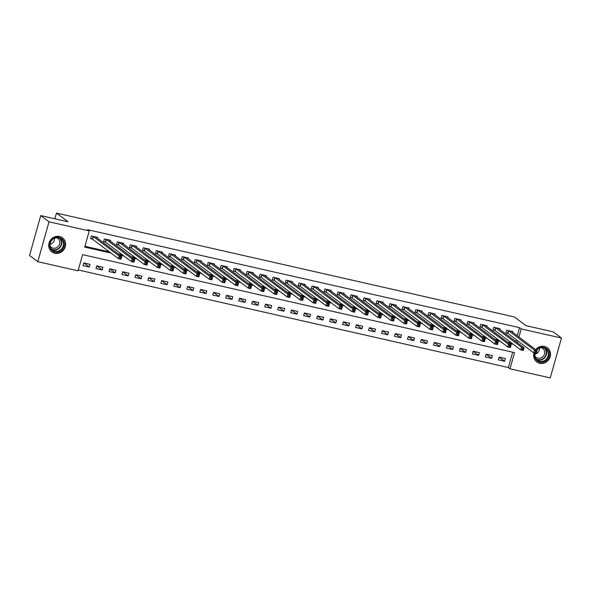 <?xml version="1.0" encoding="UTF-8"?>
<svg xmlns="http://www.w3.org/2000/svg" width="591" height="591" viewBox="0 0 591 591"><rect width="100%" height="100%" fill="white"/><g stroke="black" fill="none" stroke-linecap="round" stroke-linejoin="round"><path stroke-width="0.89" d="M59.528 236.459A8.821 8.215 -53 0 1 62.469 237.818A8.821 8.215 -53 0 1 64.641 248.316A8.821 8.215 -53 0 1 54.8 253.273A8.821 8.215 -53 0 1 51.86 251.914A8.821 8.215 -53 0 1 49.688 241.409A8.821 8.215 -53 0 1 59.528 236.459M535.697 349.702A8.821 8.215 -53 0 1 544.451 346.452A8.821 8.215 -53 0 1 547.392 347.811A8.821 8.215 -53 0 1 549.564 358.316A8.821 8.215 -53 0 1 539.723 363.266A8.821 8.215 -53 0 1 536.783 361.906A8.821 8.215 -53 0 1 534.02 352.916M37.802 261.68L29.55 255.475L40.757 215.589L68.017 221.773L56.463 213.078L514.392 316.953L525.938 325.648L553.198 331.832L561.45 338.037L550.243 377.922L510.003 368.791L514.547 352.628L82.585 254.64L78.042 270.811L37.802 261.68L49.009 221.802L89.248 230.926L84.705 247.097L110.96 253.051M78.271 269.991L508.356 367.55L510.003 368.791M508.356 367.55L512.67 352.199M505.357 358.56L499.129 357.141L498.368 359.838L504.603 361.256L505.357 358.56M492.377 355.612L486.149 354.201L485.388 356.898L491.623 358.309L492.377 355.612M479.397 352.672L473.169 351.253L472.408 353.95L478.644 355.361L479.397 352.672M466.417 349.724L460.19 348.313L459.429 351.01L465.664 352.421L466.417 349.724M453.437 346.784L447.21 345.366L446.449 348.062L452.684 349.473L453.437 346.784M440.458 343.836L434.23 342.425L433.469 345.122L439.704 346.533L440.458 343.836M427.478 340.896L421.25 339.478L420.489 342.174L426.724 343.585L427.478 340.896M414.498 337.949L408.27 336.538L407.509 339.227L413.744 340.645L414.498 337.949M401.518 335.001L395.29 333.59L394.529 336.286L400.764 337.697L401.518 335.001M388.538 332.061L382.311 330.65L381.55 333.339L387.785 334.757L388.538 332.061M375.558 329.113L369.331 327.702L368.57 330.399L374.805 331.81L375.558 329.113M362.579 326.173L356.351 324.762L355.59 327.451L361.825 328.869L362.579 326.173M349.599 323.225L343.371 321.814L342.61 324.511L348.845 325.922L349.599 323.225M336.619 320.285L330.391 318.874L329.63 321.563L335.865 322.981L336.619 320.285M323.639 317.337L317.411 315.926L316.65 318.623L322.885 320.034L323.639 317.337M310.659 314.397L304.431 312.979L303.671 315.675L309.906 317.086L310.659 314.397M297.679 311.45L291.452 310.039L290.691 312.735L296.926 314.146L297.679 311.45M284.699 308.509L278.472 307.091L277.711 309.787L283.946 311.198L284.699 308.509M271.72 305.562L265.492 304.151L264.738 306.847L270.966 308.258L271.72 305.562M258.74 302.622L252.512 301.203L251.759 303.9L257.986 305.311L258.74 302.622M245.76 299.674L239.532 298.263L238.779 300.959L245.006 302.37L245.76 299.674M232.78 296.734L226.552 295.315L225.799 298.012L232.027 299.423L232.78 296.734M219.8 293.786L213.573 292.375L212.819 295.064L219.047 296.483L219.8 293.786M206.82 290.838L200.593 289.427L199.839 292.124L206.067 293.535L206.82 290.838M193.841 287.898L187.613 286.487L186.859 289.176L193.087 290.595L193.841 287.898M180.861 284.951L174.633 283.54L173.88 286.236L180.107 287.647L180.861 284.951M167.888 282.01L161.653 280.599L160.9 283.288L167.127 284.707L167.888 282.01M154.908 279.063L148.673 277.652L147.92 280.348L154.148 281.759L154.908 279.063M141.929 276.123L135.694 274.704L134.94 277.401L141.168 278.819L141.929 276.123M128.949 273.175L122.714 271.764L121.96 274.46L128.188 275.871L128.949 273.175M115.969 270.235L109.734 268.816L108.98 271.513L115.208 272.924L115.969 270.235M102.989 267.287L96.754 265.876L96.001 268.573L102.228 269.984L102.989 267.287M90.009 264.347L83.774 262.929L83.021 265.625L89.248 267.036L90.009 264.347M517.265 335.828L519.563 327.673L87.601 229.685L89.248 230.926M84.934 246.284L109.305 251.81M118.111 253.805L122.285 254.758M131.091 256.753L135.265 257.698M144.071 259.693L148.245 260.646M157.051 262.64L161.225 263.586M170.031 265.588L174.205 266.534M183.011 268.528L187.184 269.474M195.99 271.476L200.164 272.421M208.97 274.416L213.144 275.362M221.95 277.364L226.124 278.309M234.93 280.304L239.104 281.25M247.91 283.252L252.084 284.197M260.89 286.192L265.064 287.137M273.869 289.139L278.043 290.085M286.849 292.08L291.023 293.033M299.829 295.027L304.003 295.973M312.809 297.967L316.983 298.92M325.789 300.915L329.963 301.861M338.769 303.855L342.943 304.808M351.748 306.803L355.922 307.748M364.728 309.75L368.902 310.696M377.708 312.691L381.882 313.636M390.688 315.638L394.862 316.584M403.668 318.579L407.842 319.524M416.648 321.526L420.822 322.472M429.627 324.466L433.801 325.412M442.607 327.414L446.781 328.36M455.587 330.354L459.761 331.307M468.567 333.302L472.741 334.247M481.547 336.242L485.721 337.195M494.527 339.19L498.701 340.135M507.506 342.13L511.68 343.083M515.684 341.465L516.194 339.655M512.707 332.401L512.929 331.61L506.701 330.199L505.948 332.896L507.632 333.28M499.727 329.453L499.949 328.67L493.721 327.251L492.968 329.948L494.652 330.332M486.748 326.513L486.969 325.722L480.742 324.311L479.988 327.008L481.672 327.384M473.768 323.565L473.989 322.782L467.762 321.364L467.008 324.06L468.693 324.444M460.788 320.625L461.01 319.834L454.782 318.423L454.028 321.12L455.713 321.497M447.808 317.677L448.03 316.894L441.802 315.476L441.049 318.172L442.733 318.556M434.828 314.737L435.05 313.947L428.822 312.536L428.069 315.225L429.753 315.609M421.848 311.789L422.07 310.999L415.842 309.588L415.089 312.284L416.773 312.669M408.869 308.849L409.098 308.059L402.863 306.648L402.109 309.337L403.793 309.721M395.896 305.902L396.118 305.111L389.883 303.7L389.129 306.397L390.814 306.781M382.916 302.961L383.138 302.171L376.903 300.76L376.149 303.449L377.834 303.833M369.936 300.014L370.158 299.223L363.923 297.812L363.17 300.509L364.854 300.893M356.957 297.074L357.178 296.283L350.943 294.872L350.19 297.561L351.874 297.945M343.977 294.126L344.198 293.335L337.963 291.924L337.21 294.621L338.894 295.005M330.997 291.178L331.219 290.395L324.984 288.977L324.23 291.673L325.914 292.057M318.017 288.238L318.239 287.448L312.004 286.037L311.25 288.733L312.935 289.117M305.037 285.29L305.259 284.507L299.024 283.089L298.27 285.785L299.955 286.17M292.057 282.35L292.279 281.56L286.044 280.149L285.29 282.845L286.975 283.222M279.078 279.403L279.299 278.62L273.064 277.201L272.311 279.898L273.995 280.282M266.098 276.462L266.319 275.672L260.084 274.261L259.331 276.957L261.015 277.334M253.118 273.515L253.34 272.732L247.104 271.313L246.351 274.01L248.035 274.394M240.138 270.575L240.36 269.784L234.125 268.373L233.371 271.062L235.055 271.446M227.158 267.627L227.38 266.837L221.145 265.425L220.391 268.122L222.083 268.506M214.178 264.687L214.4 263.896L208.165 262.485L207.411 265.174L209.103 265.558M201.199 261.739L201.42 260.949L195.185 259.538L194.432 262.234L196.123 262.618M188.219 258.799L188.44 258.008L182.205 256.597L181.452 259.286L183.144 259.671M175.239 255.851L175.461 255.061L169.225 253.65L168.472 256.346L170.164 256.73M162.259 252.911L162.481 252.121L156.246 250.702L155.492 253.399L157.184 253.783M149.279 249.963L149.501 249.173L143.266 247.762L142.512 250.458L144.204 250.843M136.299 247.016L136.521 246.233L130.286 244.814L129.532 247.511L131.224 247.895M123.32 244.076L123.541 243.285L117.314 241.874L116.553 244.571L118.244 244.947M110.34 241.128L110.561 240.345L104.334 238.927L103.573 241.623L105.264 242.007M97.36 238.188L97.581 237.397L91.354 235.986L90.593 238.683L92.285 239.06M56.463 213.078L54.86 218.788M40.757 215.589L49.009 221.802M519.563 327.673L521.21 328.914L561.45 338.037M517.332 342.706L517.842 340.896M518.92 337.077L521.21 328.914M119.766 255.046L123.94 255.999M132.746 257.994L136.92 258.939M145.726 260.941L149.9 261.887M158.706 263.882L162.88 264.827M171.686 266.829L175.859 267.775M184.665 269.769L188.839 270.715M197.645 272.717L201.819 273.663M210.618 275.657L214.799 276.603M223.597 278.605L227.779 279.55M236.577 281.545L240.759 282.498M249.557 284.493L253.738 285.438M262.537 287.433L266.718 288.386M275.517 290.38L279.698 291.326M288.497 293.321L292.678 294.274M301.476 296.268L305.658 297.214M314.456 299.216L318.638 300.162M327.436 302.156L331.617 303.102M340.416 305.104L344.597 306.049M353.396 308.044L357.57 308.99M366.376 310.992L370.55 311.937M379.356 313.932L383.529 314.877M392.335 316.879L396.509 317.825M405.315 319.82L409.489 320.765M418.295 322.767L422.469 323.713M431.275 325.707L435.449 326.66M444.255 328.655L448.429 329.601M457.235 331.595L461.408 332.548M470.214 334.543L474.388 335.489M483.194 337.491L487.368 338.436M496.174 340.431L500.348 341.376M509.154 343.378L513.328 344.324M499.151 357.149L504.603 361.256M83.796 262.936L89.248 267.036M96.776 265.884L102.228 269.984M109.756 268.824L115.208 272.924M122.736 271.771L128.188 275.871M135.716 274.712L141.168 278.819M148.696 277.659L154.148 281.759M161.675 280.599L167.127 284.707M174.655 283.547L180.107 287.647M187.635 286.487L193.087 290.595M200.615 289.435L206.067 293.535M213.595 292.375L219.047 296.483M226.575 295.323L232.027 299.423M239.554 298.263L245.006 302.37M252.534 301.211L257.986 305.311M265.514 304.158L270.966 308.258M278.494 307.098L283.946 311.198M291.474 310.046L296.926 314.146M304.454 312.986L309.906 317.086M317.433 315.934L322.885 320.034M330.413 318.874L335.865 322.981M343.393 321.822L348.845 325.922M356.373 324.762L361.825 328.869M369.353 327.71L374.805 331.81M382.333 330.65L387.785 334.757M395.313 333.597L400.764 337.697M408.292 336.538L413.744 340.645M421.272 339.485L426.724 343.585M434.252 342.425L439.704 346.533M447.232 345.373L452.684 349.473M460.212 348.321L465.664 352.421M473.192 351.261L478.644 355.361M486.171 354.208L491.623 358.309M535.476 351.468L535.173 352.546L536.207 352.783L536.51 351.704L535.476 351.468L534.493 350.16L537.086 350.751L536.332 353.44L533.732 352.857L534.493 350.16L508.393 330.583M511.245 331.226L537.086 350.751L536.51 351.704M535.173 352.546L533.732 352.857L507.928 333.427L506.044 332.548M536.207 352.783L536.332 353.44M522.496 348.527L522.193 349.599L523.227 349.835L523.53 348.756L522.496 348.527L521.513 347.213L524.106 347.804L523.353 350.5L520.752 349.909L521.513 347.213L495.413 327.636M498.25 328.3L524.106 347.804L523.53 348.756M522.193 349.599L520.752 349.909L494.948 330.487L493.064 329.601M523.227 349.835L523.353 350.5M509.516 345.58L509.213 346.658L510.247 346.895L510.55 345.816L509.516 345.58L508.533 344.272L511.126 344.863L510.373 347.552L507.772 346.969L508.533 344.272L482.433 324.695M485.27 325.368L511.126 344.863L510.55 345.816M509.213 346.658L507.772 346.969L481.968 327.54L480.084 326.66M510.247 346.895L510.373 347.552M496.536 342.632L496.233 343.711L497.267 343.947L497.57 342.869L496.536 342.632L495.553 341.325L498.147 341.916L497.393 344.612L494.793 344.021L495.553 341.325L469.453 321.748M472.305 322.398L498.147 341.916L497.57 342.869M496.233 343.711L494.793 344.021L468.988 324.599L467.104 323.713M497.267 343.947L497.393 344.612M483.556 339.692L483.253 340.771L484.288 341.007L484.59 339.928L483.556 339.692L482.574 338.384L485.167 338.975L484.413 341.664L481.813 341.081L482.574 338.384L456.474 318.808M459.325 319.45L485.167 338.975L484.59 339.928M483.253 340.771L481.813 341.081L456.008 321.652L454.124 320.773M484.288 341.007L484.413 341.664M536.318 350.168A7.631 7.107 -53 0 1 536.776 349.643A7.631 7.107 -53 0 1 547.096 349.155A7.631 7.107 -53 0 1 546.867 359.675A7.631 7.107 -53 0 1 538.046 361.286A7.631 7.107 -53 0 1 534.803 353.1M535.136 353.174A7.07 6.582 127 0 0 537.404 360.185A7.07 6.582 127 0 0 546.328 359.18A7.07 6.582 127 0 0 545.907 348.889A7.07 6.582 127 0 0 536.983 349.894A7.07 6.582 127 0 0 536.569 350.36M539.509 348.165A5.563 5.179 -53 0 1 537.884 352.583A5.563 5.179 -53 0 1 534.936 354.238M541.4 347.678A5.563 5.179 -53 0 1 542.752 348.395A5.563 5.179 -53 0 1 543.085 356.499A5.563 5.179 -53 0 1 536.059 357.289A5.563 5.179 -53 0 1 534.995 356.188M535.697 360.909A8.762 8.156 127 0 0 536.554 361.662A8.762 8.156 127 0 0 547.621 360.414A8.762 8.156 127 0 0 547.096 347.656A8.762 8.156 127 0 0 546.128 347.043M54.852 251.943A7.631 7.107 -53 0 1 49.888 243.078A7.631 7.107 -53 0 1 58.945 237.39A7.631 7.107 -53 0 1 63.909 246.255A7.631 7.107 -53 0 1 54.852 251.943M58.627 237.804A7.07 6.582 127 0 0 50.745 241.771A7.07 6.582 127 0 0 52.488 250.185A7.07 6.582 127 0 0 54.845 251.278A7.07 6.582 127 0 0 62.727 247.311A7.07 6.582 127 0 0 60.984 238.89A7.07 6.582 127 0 0 58.627 237.804M56.477 237.685A5.563 5.179 -53 0 1 57.829 238.395A5.563 5.179 -53 0 1 59.196 245.021A5.563 5.179 -53 0 1 52.991 248.146A5.563 5.179 -53 0 1 51.136 247.289A5.563 5.179 -53 0 1 50.072 246.196M50.774 250.916A8.762 8.156 127 0 0 51.631 251.67A8.762 8.156 127 0 0 54.549 253.014A8.762 8.156 127 0 0 64.33 248.094A8.762 8.156 127 0 0 62.173 237.663A8.762 8.156 127 0 0 61.213 237.043M54.586 238.166A5.563 5.179 -53 0 1 50.013 244.246M470.576 336.744L470.273 337.823L471.308 338.059L471.611 336.981L470.576 336.744L469.594 335.437L472.187 336.028L471.433 338.724L468.833 338.133L469.594 335.437L443.494 315.86M446.345 316.51L472.187 336.028L471.611 336.981M470.273 337.823L468.833 338.133L443.028 318.712L441.145 317.825M471.308 338.059L471.433 338.724M457.597 333.804L457.294 334.883L458.328 335.119L458.631 334.041L457.597 333.804L456.614 332.497L459.207 333.088L458.453 335.777L455.853 335.193L456.614 332.497L430.514 312.92M433.366 313.562L459.207 333.088L458.631 334.041M457.294 334.883L455.853 335.193L430.049 315.764L428.165 314.877M458.328 335.119L458.453 335.777M444.617 330.857L444.314 331.935L445.348 332.172L445.651 331.093L444.617 330.857L443.634 329.549L446.227 330.14L445.474 332.836L442.873 332.245L443.634 329.549L417.534 309.972M420.386 310.622L446.227 330.14L445.651 331.093M444.314 331.935L442.873 332.245L417.069 312.824L415.185 311.937M445.348 332.172L445.474 332.836M431.637 327.916L431.334 328.995L432.368 329.231L432.671 328.153L431.637 327.916L430.654 326.609L433.247 327.192L432.494 329.889L429.893 329.298L430.654 326.609L404.554 307.032M407.406 307.675L433.247 327.192L432.671 328.153M431.334 328.995L429.893 329.298L404.089 309.876L402.205 308.99M432.368 329.231L432.494 329.889M418.657 324.969L418.354 326.047L419.388 326.284L419.691 325.205L418.657 324.969L417.674 323.661L420.267 324.252L419.514 326.949L416.914 326.358L417.674 323.661L391.574 304.084M394.411 304.764L420.267 324.252L419.691 325.205M418.354 326.047L416.914 326.358L391.109 306.928L389.225 306.049M419.388 326.284L419.514 326.949M405.677 322.029L405.374 323.107L406.409 323.336L406.711 322.265L405.677 322.029L404.695 320.721L407.288 321.305L406.534 324.001L403.934 323.41L404.695 320.721L378.595 301.137M381.446 301.787L407.288 321.305L406.711 322.265M405.374 323.107L403.934 323.41L378.129 303.988L376.245 303.102M406.409 323.336L406.534 324.001M392.697 319.081L392.394 320.159L393.429 320.396L393.732 319.317L392.697 319.081L391.715 317.773L394.308 318.364L393.554 321.061L390.961 320.47L391.715 317.773L365.615 298.196M368.466 298.839L394.308 318.364L393.732 319.317M392.394 320.159L390.961 320.47L365.149 301.041L363.266 300.162M393.429 320.396L393.554 321.061M379.718 316.141L379.415 317.219L380.449 317.448L380.752 316.377L379.718 316.141L378.735 314.833L381.328 315.417L380.574 318.113L377.981 317.522L378.735 314.833L352.635 295.249M355.472 295.928L381.328 315.417L380.752 316.377M379.415 317.219L377.981 317.522L352.17 298.1L350.286 297.214M380.449 317.448L380.574 318.113M366.738 313.193L366.435 314.272L367.469 314.508L367.772 313.429L366.738 313.193L365.755 311.885L368.348 312.476L367.595 315.173L365.002 314.582L365.755 311.885L339.655 292.309M342.507 292.951L368.348 312.476L367.772 313.429M366.435 314.272L365.002 314.582L339.19 295.153L337.306 294.274M367.469 314.508L367.595 315.173M353.758 310.253L353.455 311.324L354.489 311.56L354.792 310.482L353.758 310.253L352.775 308.945L355.368 309.529L354.615 312.225L352.022 311.634L352.775 308.945L326.675 289.361M329.527 290.011L355.368 309.529L354.792 310.482M353.455 311.324L352.022 311.634L326.21 292.213L324.326 291.326M354.489 311.56L354.615 312.225M340.778 307.305L340.475 308.384L341.509 308.62L341.812 307.542L340.778 307.305L339.795 305.998L342.388 306.589L341.635 309.278L339.042 308.694L339.795 305.998L313.695 286.421M316.547 287.063L342.388 306.589L341.812 307.542M340.475 308.384L339.042 308.694L313.23 289.265L311.346 288.386M341.509 308.62L341.635 309.278M327.798 304.358L327.495 305.436L328.53 305.673L328.832 304.594L327.798 304.358L326.816 303.05L329.416 303.641L328.655 306.337L326.062 305.746L326.816 303.05L300.716 283.473M303.552 284.153L329.416 303.641L328.832 304.594M327.495 305.436L326.062 305.746L300.25 286.325L298.366 285.438M328.53 305.673L328.655 306.337M314.818 301.417L314.515 302.496L315.55 302.732L315.853 301.654L314.818 301.417L313.836 300.11L316.436 300.701L315.675 303.39L313.082 302.806L313.836 300.11L287.736 280.533M290.587 281.176L316.436 300.701L315.853 301.654M314.515 302.496L313.082 302.806L287.27 283.377L285.387 282.498M315.55 302.732L315.675 303.39M301.838 298.47L301.536 299.548L302.57 299.785L302.873 298.706L301.838 298.47L300.856 297.162L303.456 297.753L302.695 300.45L300.102 299.859L300.856 297.162L274.756 277.585M277.607 278.235L303.456 297.753L302.873 298.706M301.536 299.548L300.102 299.859L274.29 280.437L272.407 279.55M302.57 299.785L302.695 300.45M288.859 295.53L288.556 296.608L289.59 296.845L289.893 295.766L288.859 295.53L287.876 294.222L290.476 294.813L289.716 297.502L287.123 296.918L287.876 294.222L261.776 274.645M264.613 275.317L290.476 294.813L289.893 295.766M288.556 296.608L287.123 296.918L261.311 277.489L259.427 276.61M289.59 296.845L289.716 297.502M275.879 292.582L275.576 293.661L276.61 293.897L276.913 292.818L275.879 292.582L274.896 291.274L277.497 291.865L276.736 294.562L274.143 293.971L274.896 291.274L248.796 271.697M251.648 272.348L277.497 291.865L276.913 292.818M275.576 293.661L274.143 293.971L248.331 274.549L246.447 273.663M276.61 293.897L276.736 294.562M262.899 289.642L262.596 290.72L263.63 290.957L263.933 289.878L262.899 289.642L261.916 288.334L264.517 288.918L263.756 291.614L261.163 291.031L261.916 288.334L235.816 268.757M238.668 269.4L264.517 288.918L263.933 289.878M262.596 290.72L261.163 291.031L235.351 271.601L233.467 270.715M263.63 290.957L263.756 291.614M249.919 286.694L249.616 287.773L250.65 288.009L250.961 286.93L249.919 286.694L248.937 285.387L251.537 285.978L250.776 288.674L248.183 288.083L248.937 285.387L222.837 265.81M225.673 266.489L251.537 285.978L250.961 286.93M249.616 287.773L248.183 288.083L222.371 268.661L220.487 267.775M250.65 288.009L250.776 288.674M236.939 283.754L236.636 284.832L237.678 285.069L237.981 283.99L236.939 283.754L235.957 282.446L238.557 283.03L237.796 285.726L235.203 285.135L235.957 282.446L209.857 262.862M212.708 263.512L238.557 283.03L237.981 283.99M236.636 284.832L235.203 285.135L209.391 265.714L207.507 264.827M237.678 285.069L237.796 285.726M223.959 280.806L223.657 281.885L224.698 282.121L225.001 281.043L223.959 280.806L222.977 279.499L225.577 280.09L224.816 282.786L222.223 282.195L222.977 279.499L196.877 259.922M199.728 260.572L225.577 280.09L225.001 281.043M223.657 281.885L222.223 282.195L196.411 262.766L194.528 261.887M224.698 282.121L224.816 282.786M210.98 277.866L210.677 278.945L211.718 279.174L212.021 278.102L210.98 277.866L209.997 276.558L212.597 277.142L211.837 279.839L209.244 279.248L209.997 276.558L183.897 256.974M186.734 257.654L212.597 277.142L212.021 278.102M210.677 278.945L209.244 279.248L183.432 259.826L181.548 258.939M211.718 279.174L211.837 279.839M198 274.918L197.697 275.997L198.739 276.233L199.041 275.155L198 274.918L197.017 273.611L199.618 274.202L198.857 276.898L196.264 276.307L197.017 273.611L170.917 254.034M173.754 254.714L199.618 274.202L199.041 275.155M197.697 275.997L196.264 276.307L170.452 256.878L168.568 255.999M198.739 276.233L198.857 276.898M185.02 271.978L184.717 273.049L185.759 273.286L186.062 272.207L185.02 271.978L184.037 270.671L186.638 271.254L185.877 273.951L183.284 273.36L184.037 270.671L157.937 251.086M160.789 251.736L186.638 271.254L186.062 272.207M184.717 273.049L183.284 273.36L157.472 253.938L155.588 253.051M185.759 273.286L185.877 273.951M172.04 269.031L171.737 270.109L172.779 270.346L173.082 269.267L172.04 269.031L171.058 267.723L173.658 268.314L172.897 271.003L170.304 270.419L171.058 267.723L144.958 248.146M147.809 248.789L173.658 268.314L173.082 269.267M171.737 270.109L170.304 270.419L144.492 250.99L142.608 250.111M172.779 270.346L172.897 271.003M159.06 266.09L158.757 267.162L159.799 267.398L160.102 266.319L159.06 266.09L158.078 264.775L160.678 265.366L159.917 268.063L157.324 267.472L158.078 264.775L131.978 245.199M134.814 245.878L160.678 265.366L160.102 266.319M158.757 267.162L157.324 267.472L131.512 248.05L129.628 247.164M159.799 267.398L159.917 268.063M146.08 263.143L145.778 264.221L146.819 264.458L147.122 263.379L146.08 263.143L145.098 261.835L147.698 262.426L146.937 265.115L144.344 264.532L145.098 261.835L118.998 242.258M121.849 242.901L147.698 262.426L147.122 263.379M145.778 264.221L144.344 264.532L118.532 245.102L116.649 244.223M146.819 264.458L146.937 265.115M133.101 260.195L132.798 261.274L133.839 261.51L134.142 260.432L133.101 260.195L132.118 258.888L134.718 259.479L133.958 262.175L131.365 261.584L132.118 258.888L106.018 239.311M108.87 239.961L134.718 259.479L134.142 260.432M132.798 261.274L131.365 261.584L105.553 242.162L103.669 241.276M133.839 261.51L133.958 262.175M120.121 257.255L119.818 258.333L120.859 258.57L121.162 257.491L120.121 257.255L119.138 255.947L121.739 256.538L120.978 259.227L118.385 258.644L119.138 255.947L93.038 236.37M95.882 237.035L121.739 256.538L121.162 257.491M119.818 258.333L118.385 258.644L92.573 239.215L90.689 238.336M120.859 258.57L120.978 259.227M508.681 330.738L507.928 333.427M508.489 330.628L507.728 333.317M495.701 327.791L494.948 330.487M495.509 327.68L494.748 330.376M482.721 324.843L481.968 327.54M482.529 324.74L481.768 327.429M469.742 321.903L468.988 324.599M469.55 321.792L468.789 324.489M456.762 318.955L456.008 321.652M456.57 318.852L455.809 321.541M544.991 348.313A7.07 6.582 -53 0 1 544.614 357.887A7.07 6.582 -53 0 1 536.606 359.461M536.148 358.907A6.833 6.361 127 0 0 544.296 357.607A6.833 6.361 127 0 0 544.333 348.033M60.068 238.321A7.07 6.582 -53 0 1 60.725 246.521A7.07 6.582 -53 0 1 53.124 249.986A7.07 6.582 -53 0 1 51.683 249.461M51.225 248.914A6.833 6.361 127 0 0 53.02 249.638A6.833 6.361 127 0 0 60.504 246.078A6.833 6.361 127 0 0 59.41 238.04M443.782 316.015L443.028 318.712M443.59 315.904L442.829 318.601M430.802 313.067L430.049 315.764M430.61 312.957L429.849 315.653M417.822 310.127L417.069 312.824M417.63 310.016L416.869 312.713M404.842 307.18L404.089 309.876M404.65 307.069L403.889 309.765M391.863 304.239L391.109 306.928M391.67 304.129L390.91 306.825M378.89 301.292L378.129 303.988M378.691 301.181L377.93 303.877M365.91 298.352L365.149 301.041M365.711 298.241L364.95 300.937M352.93 295.404L352.17 298.1M352.731 295.293L351.97 297.99M339.951 292.464L339.19 295.153M339.751 292.353L338.99 295.042M326.971 289.516L326.21 292.213M326.771 289.405L326.01 292.102M313.991 286.576L313.23 289.265M313.791 286.465L313.031 289.154M301.011 283.628L300.25 286.325M300.812 283.517L300.051 286.214M288.031 280.681L287.27 283.377M287.832 280.577L287.071 283.266M275.051 277.74L274.29 280.437M274.852 277.63L274.091 280.326M262.072 274.793L261.311 277.489M261.872 274.689L261.111 277.378M249.092 271.853L248.331 274.549M248.892 271.742L248.131 274.438M236.112 268.905L235.351 271.601M235.912 268.794L235.152 271.491M223.132 265.965L222.371 268.661M222.933 265.854L222.172 268.55M210.152 263.017L209.391 265.714M209.953 262.906L209.192 265.603M197.172 260.077L196.411 262.766M196.973 259.966L196.212 262.663M184.193 257.129L183.432 259.826M183.993 257.019L183.232 259.715M171.213 254.189L170.452 256.878M171.013 254.078L170.252 256.775M158.233 251.241L157.472 253.938M158.033 251.131L157.272 253.827M145.253 248.301L144.492 250.99M145.054 248.19L144.293 250.88M132.273 245.354L131.512 248.05M132.074 245.243L131.313 247.939M119.293 242.406L118.532 245.102M119.094 242.303L118.333 244.992M106.314 239.466L105.553 242.162M106.114 239.355L105.353 242.051M93.334 236.518L92.573 239.215M93.134 236.415L92.373 239.104M536.554 361.662L536.074 361.3M547.096 347.656L546.616 347.294M62.173 237.663L61.693 237.301M51.631 251.67L51.151 251.308"/></g></svg>
